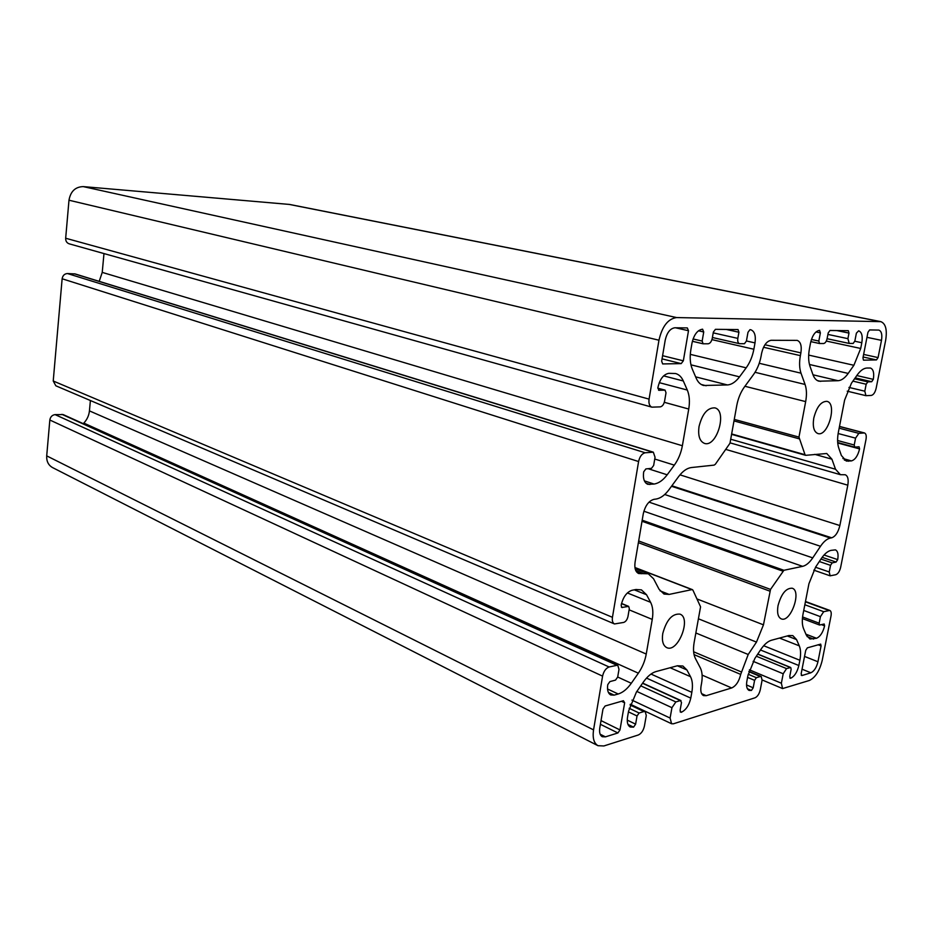 <?xml version="1.0" encoding="UTF-8"?>
<svg xmlns="http://www.w3.org/2000/svg" width="933" height="933" viewBox="0 0 933 933"><rect width="100%" height="100%" fill="white"/><g stroke="black" fill="none" stroke-linecap="round" stroke-linejoin="round"><path stroke-width="1.4" d="M812.748 557.887L820.504 546.283C823.757 541.513 827.046 538.773 830.37 538.061L831.7 537.805C835.455 536.452 838.184 532.358 839.863 525.547L847.805 485.195C848.738 479.445 847.887 475.958 845.251 474.757L840.4 474.687L835.513 469.229L831.909 459.188L826.755 453.508L805.809 455.316L805.027 454.721L798.963 437.099L805.669 401.61C806.882 394.916 806.683 389.201 805.062 384.454L801.015 373.188C799.371 368.36 799.149 362.505 800.374 355.625L800.887 352.872C801.89 345.921 800.654 341.758 797.19 340.382L771.194 340.288C766.693 341.07 763.497 345.408 761.608 353.304L761.095 356.161C759.73 363.275 757.199 369.421 753.479 374.611L744.452 386.915C740.685 392.163 738.12 398.368 736.767 405.505L729.979 443.257L715.354 464.249L714.142 465.112L691.353 467.55C686.968 468.133 682.723 471.13 678.641 476.553L668.926 489.778C664.821 495.26 660.459 498.362 655.852 499.085L654.01 499.33C648.762 500.811 645.17 505.663 643.257 513.92L635.093 562.074C634.277 568.104 635.466 571.929 638.662 573.527L648.307 573.783L653.567 578.787L659.071 589.271L664.028 594.064L669.136 594.414L691.948 589.609L692.904 590.111L700.566 606.823L694.129 642.545C693.009 649.216 693.441 654.546 695.435 658.546L700.298 667.818C702.257 671.748 702.666 676.961 701.546 683.446L701.068 686.058C700.298 691.085 701.115 694.257 703.517 695.61L706.199 695.691L731.67 687.959C735.985 685.988 738.994 681.475 740.697 674.407L748.208 654.488L756.476 642.102L763.462 624.842L770.53 589.411L783.907 570.285L802.625 566.343C806.1 565.515 809.471 562.692 812.748 557.887L649.006 502.129M737.816 338.387L738.913 332.241L738.038 329.571L715.436 329.326L713.372 332.043L712.264 338.329C711.494 341.641 710.118 343.461 708.112 343.799L703.085 343.787L702.152 341.058L703.727 331.973L702.584 329.186C697.499 329.979 693.977 334.585 692.018 343.006L690.863 349.7C689.639 357.304 690.117 363.777 692.298 369.118L696.205 378.215C697.954 382.203 700.426 384.618 703.599 385.481L727.413 384.944C731.624 384.653 735.659 381.959 739.519 376.85L746.178 367.835C749.934 362.622 752.499 356.418 753.864 349.245L755.007 342.901C755.998 335.612 754.587 331.238 750.785 329.757L749.957 329.676L747.986 332.311L746.412 341.058L744.441 343.717L739.531 343.682C738.003 343.087 737.432 341.326 737.816 338.387L713.22 332.859M847.91 338.656L848.983 333.093L848.33 330.679L829.962 330.48L828.201 332.929L827.116 338.597C826.393 341.583 825.215 343.227 823.582 343.531L819.524 343.519L818.824 341.058L820.375 332.871L819.536 330.375C815.384 331.087 812.398 335.239 810.555 342.808L809.424 348.837C808.2 355.683 808.398 361.503 810.007 366.319L812.9 374.541C814.264 378.285 816.293 380.512 818.987 381.2L838.079 380.711C841.519 380.466 844.89 378.04 848.19 373.422L853.893 365.281L860.704 348.464L861.824 342.726C862.85 336.043 861.789 332.078 858.652 330.83L856.389 333.151L854.85 341.058L853.159 343.461L849.205 343.437L847.91 338.656L827.909 334.422M687.318 327.915L674.851 327.775C670.162 328.474 666.943 332.626 665.206 340.207L661.66 361.176L662.652 363.928L681.195 363.613L683.341 360.814L688.496 330.725L687.318 327.915M623.419 700.73L605.132 705.989L602.975 709.057L599.779 727.997C599.149 732.452 599.966 735.356 602.24 736.72L605.424 736.86L617.903 732.965L619.99 729.944L624.655 702.782L623.419 700.73M863.701 360.173L876.46 359.928L878.081 357.584L881.487 340.358C882.385 334.574 881.51 331.145 878.839 330.084L869.614 329.932L867.958 332.288L862.955 357.829L863.433 360.115M801.937 675.562L810.859 672.786C814.147 671.224 816.515 667.55 817.949 661.765L821.075 645.928L820.678 644.12L807.36 647.84L805.727 650.371L801.144 673.789L801.937 675.562L801.237 675.282M755.042 697.791L673.393 723.81L671.585 723.751L670.092 718.048L671.947 707.692L675.865 701.931L680.414 700.566L681.498 702.502L680.075 710.41L681.16 712.334C685.837 710.2 689.044 705.465 690.782 698.117L691.831 692.356C692.951 685.837 692.508 680.612 690.513 676.682L686.898 669.941L682.874 666.01L677.405 665.765L656.074 671.55C651.677 672.833 647.467 676.308 643.432 681.976L636.446 692.018L628.562 711.156L627.524 717.197C626.789 722.259 627.687 725.524 630.218 727.005L633.565 727.145L635.618 724.16L637.041 715.973L639.093 713.01L643.933 711.552L645.204 711.599L646.277 715.518L644.423 726.084C643.362 730.644 641.321 733.606 638.324 734.982L603.884 745.957L597.995 745.7C593.889 743.239 592.408 737.968 593.551 729.886L602.578 676.133C603.686 671.305 605.855 668.261 609.086 666.978L617.751 665.147L618.999 669.346L617.681 677.066L615.547 680.087L609.902 681.603L607.756 684.659C607.01 689.965 608.001 693.394 610.742 694.957L614.124 695.143L618.206 694C622.847 692.578 627.221 688.997 631.303 683.271L638.359 673.194C642.347 667.375 644.971 661.007 646.242 654.056L652.249 619.407C653.403 612.421 652.855 606.718 650.604 602.31L646.534 594.729L641.449 589.889L636.026 589.493L631.933 590.309C626.638 592.152 623.034 597.132 621.156 605.26L621.845 607.488L628.644 606.368L629.32 608.584L627.991 616.433C627.244 619.652 625.821 621.646 623.699 622.428L614.485 623.955C612.654 622.987 611.978 620.772 612.445 617.319L638.592 461.543C639.758 456.482 641.962 453.566 645.193 452.773L653.333 452.178L655.048 457.263L653.66 465.439L651.502 468.343L645.858 468.926L643.677 471.841C642.814 478.512 644.19 482.676 647.817 484.32L654.01 484.04C658.651 483.364 663.036 480.285 667.177 474.804L674.314 465.135C678.349 459.549 681.032 453.088 682.373 445.741L688.741 409.039C689.965 401.622 689.475 395.289 687.294 390.041L683.318 380.979C681.51 376.92 678.921 374.436 675.55 373.515L668.809 373.328C663.503 374.32 659.864 379.078 657.893 387.603L658.838 390.297L665.077 390.134L666.01 392.816L664.588 401.143C663.818 404.514 662.372 406.415 660.249 406.87L651.887 407.161C649.473 406.158 648.54 403.476 649.076 399.126L658.966 340.207C662.162 326.328 668.04 318.783 676.577 317.57L880.834 321.64C885.697 323.588 887.306 329.827 885.65 340.37L876.134 388.361C875.096 392.548 873.486 394.892 871.294 395.429L865.929 395.674L864.809 391.195L866.174 384.244L867.818 381.877L871.69 381.714L873.311 379.358C874.314 373.013 873.358 369.235 870.431 368.022L866.874 368.034C863.596 368.22 860.331 370.588 857.077 375.148L851.421 383.276L844.61 400.105L838.405 432.037C837.216 438.44 837.344 443.805 838.79 448.132L841.379 455.502L846.336 461.077L851.444 460.902C855.153 459.806 857.87 455.805 859.573 448.901L859.048 446.779L854.745 447.152L854.22 445.006L855.573 438.148L858.838 433.355L864.448 432.947C866.081 433.658 866.594 435.804 866.022 439.373L840.645 567.369C839.653 571.381 838.044 573.818 835.828 574.705L830.125 575.824L829.239 571.976L830.533 565.351L832.166 562.891L836.073 562.063L837.694 559.613C838.58 554.284 837.811 551.03 835.408 549.864L831.058 550.365C827.746 551.123 824.48 553.875 821.238 558.634L815.617 567.089L808.934 583.72L803.021 614.101C801.902 620.177 802.088 625.075 803.605 628.784L806.31 635.093L809.926 639.012L816.527 638.277C820.27 636.609 822.964 632.457 824.609 625.833L824.201 624.002L819.571 625.04L819.151 623.197L820.434 616.666L823.687 611.698L829.787 610.415C831.116 611.103 831.525 612.946 831.023 615.943L822.195 660.471C819.594 670.944 815.314 677.615 809.343 680.484L782.577 688.577L781.364 683.224L783.195 673.766L786.554 668.599L790.717 667.48L791.137 669.288L789.738 676.495L790.554 678.291C794.438 676.472 797.202 672.215 798.846 665.521L799.873 660.261C800.981 654.301 800.794 649.508 799.278 645.846L796.537 639.572L792.817 635.618L788.921 635.513L771.416 640.26C767.812 641.321 764.29 644.388 760.838 649.461L754.867 658.441L747.893 675.702L746.866 681.195C746.073 686.105 746.808 689.172 749.071 690.42L751.427 690.467L753.188 687.808L754.599 680.355L756.36 677.696L760.325 676.507L761.223 676.518L762.098 680.204L760.267 689.825C759.252 693.965 757.514 696.613 755.042 697.791M597.995 745.7L52.54 467.573C48.376 465.205 46.44 461.31 46.708 455.875L49.834 420.013C50.394 416.853 52.155 415.045 55.082 414.614L63.152 414.579L617.751 665.147M83.27 423.664L83.818 423.092C87.072 419.605 88.938 415.547 89.44 410.882L90.396 400.537M614.485 623.955L55.84 385.796L53.228 381.002L62.138 278.769C62.721 275.503 64.505 273.754 67.468 273.544L75.118 273.929L653.333 452.178M99.201 281.346L102.233 272.389L103.983 253.566M651.887 407.161L69.135 243.805C66.768 242.93 65.613 241.076 65.672 238.242L68.984 200.222C70.581 191.358 75.34 186.822 83.27 186.612L289.673 204.455L880.834 321.64M699.05 426.451C697.826 435.664 699.622 441.297 704.427 443.373C716.801 447.852 727.728 410.543 714.795 407.873C707.506 407.651 702.257 413.844 699.05 426.451M813.774 418.124C812.491 426.673 813.856 431.816 817.891 433.553C828.003 437.052 837.496 403.231 826.906 401.342C821.04 401.353 816.667 406.951 813.774 418.124M778.017 605.692C776.886 612.783 777.959 617.18 781.224 618.859C790.496 623.162 802.03 590.997 792.222 588.222C786.018 587.977 781.283 593.796 778.017 605.692M662.768 633.507C661.695 640.924 663.025 645.636 666.757 647.63C677.883 653.228 691.738 618.008 679.97 614.124C672.226 613.471 666.489 619.932 662.768 633.507M664.728 494.502L820.504 546.283M671.503 486.28L830.37 538.061M671.865 485.778L831.7 537.805M679.982 474.839L839.863 525.547M726.049 449.484L847.805 485.195M730.702 439.221L835.513 469.229M814.754 454.359L831.909 459.188M731.647 433.95L805.027 454.721M734.003 420.911L799.021 438.778M734.271 419.384L798.963 437.099M744.919 386.274L805.669 401.61M755.03 372.302L805.062 384.454M759.24 363.287L801.015 373.188M763.532 347.274L800.374 355.625M764.932 344.767L800.887 352.872M726.212 329.431L738.913 332.241M692.379 341.268L702.887 343.717M693.067 338.959L702.152 341.058M698.479 330.783L703.727 331.973M836.749 330.55L848.983 333.093M810.812 341.606L819.396 343.472M811.43 339.46L818.824 341.058M815.99 331.95L820.375 332.871M600.141 734.213L605.424 736.86M863.118 357.001L876.46 359.928M863.631 354.423L878.081 357.584M866.967 337.338L881.487 340.358M802.042 669.194L810.859 672.786M804.538 656.424L817.949 661.765M818.089 644.761L821.075 645.928M670.092 718.048L631.933 700.112M671.947 707.692L636.842 691.435M675.865 701.931L640.738 685.837M680.414 700.566L642.522 683.283M681.16 712.334L680.169 711.879M690.782 698.117L646.499 678.104M691.831 692.356L650.989 674.058M690.513 676.682L670.127 667.736M686.898 669.941L677.346 665.777M633.565 727.145L627.967 724.428M635.618 724.16L627.244 720.113M637.041 715.973L628.445 711.867M639.093 713.01L629.157 708.275M643.933 711.552L630.09 704.986M593.551 729.886L46.708 455.875M602.578 676.133L49.834 420.013M609.086 666.978L55.082 414.614M616.468 665.077L61.916 414.345M614.124 695.143L608.386 692.438M618.206 694L607.523 688.974M631.303 683.271L617.693 677.02M638.359 673.194L83.818 423.092M646.242 654.056L89.44 410.882M652.249 619.407L629.11 609.832M650.604 602.31L627.373 592.945M646.534 594.729L634.288 589.843M622.428 607.535L621.39 607.103M628.072 606.333L621.495 603.628M612.445 617.319L53.228 381.002M638.592 461.543L62.138 278.769M645.193 452.773L67.468 273.544M652.575 452.108L74.395 273.801M649.916 484.519L645.998 483.224M654.01 484.04L644.388 480.88M667.177 474.804L648.062 468.693M674.314 465.135L654.744 459.024M682.373 445.741L102.233 272.389M688.741 409.039L664.319 402.31M687.294 390.041L659.269 382.658M683.318 380.979L663.62 375.871M659.141 390.332L658.558 390.181M664.774 390.111L657.823 388.245M649.076 399.126L65.672 238.242M68.984 200.222L658.966 340.207M676.577 317.57L83.27 186.612M643.887 511.214L802.625 566.343M642.196 520.206L783.907 570.285M642.009 521.279L782.857 571.148M638.673 540.977L770.53 589.411M638.37 542.691L769.842 591.137M697.394 599.103L763.462 624.842M698.409 618.789L756.476 642.102M695.855 632.982L748.208 654.488M693.627 651.782L741.175 671.877M694.047 654.616L740.697 674.407M702.117 675.107L731.67 687.959M701.616 693.651L706.199 695.691M634.953 567.661L691.948 589.609M660.028 590.822L669.136 594.414M635.758 570.529L643.14 573.387M636.574 571.906L641.298 573.737M746.435 340.965L755.007 342.901M711.949 339.624L753.864 349.245M690.292 354.353L746.178 367.835M690.945 364.826L739.519 376.85M695.621 376.85L727.413 384.944M701.219 384.478L706.164 385.761M854.815 341.245L861.824 342.726M826.311 341.058L860.704 348.464M808.678 355.088L853.893 365.281M809.459 364.488L848.19 373.422M812.993 374.786L838.079 380.711M817.355 380.559L820.76 381.375M681.195 363.613L662.057 358.867M675.527 327.786L688.496 330.725M662.593 355.695L683.341 360.814M617.903 732.965L600.409 724.311M621.506 701.278L624.655 702.782M601.027 720.603L619.99 729.944M880.052 321.558L288.822 204.339M864.809 391.195L848.948 387.417M866.174 384.244L852.914 381.131M867.818 381.877L854.546 378.786M871.69 381.714L855.176 377.877M873.311 379.358L856.797 375.556M848.563 461.24L844.365 460.062M851.444 460.902L842.907 458.523M859.573 448.901L837.729 442.977M854.22 445.006L837.589 440.516M855.573 438.148L838.137 433.518M858.838 433.355L839.152 428.189M863.876 432.9L839.478 426.509M829.239 571.976L815.524 567.241M830.533 565.351L819.314 561.526M832.166 562.891L820.947 559.077M836.073 562.063L822.148 557.339M837.694 559.613L824.037 555.007M813.623 639.093L807.08 636.563M816.527 638.277L805.914 634.183M824.609 625.833L821.437 624.644M819.151 623.197L802.567 616.958M820.434 616.666L803.733 610.45M823.687 611.698L804.841 604.747M828.772 610.38L805.412 601.808M781.364 683.224L749.421 669.824M783.195 673.766L753.118 661.334M786.554 668.599L756.348 656.226M790.309 667.468L757.713 654.161M790.554 678.291L789.831 677.999M798.846 665.521L760.488 649.986M799.873 660.261L763.695 645.729M799.278 645.846L779.498 638.067M796.537 639.572L787.277 635.956M751.427 690.467L747.368 688.717M753.188 687.808L746.54 684.95M754.599 680.355L747.578 677.381M756.36 677.696L748.196 674.256M760.325 676.507L748.849 671.678M730.049 442.848L840.4 474.687M731.577 434.346L805.564 455.292M692.379 341.291L703.085 343.787M810.812 341.63L819.524 343.519M630.335 704.24L671.585 723.751M642.65 683.096L680.997 700.578M630.241 704.52L645.204 711.599M621.53 603.453L628.644 606.368M657.835 388.198L665.077 390.134M634.93 567.509L692.426 589.644M635.151 568.698L648.307 573.783M712.415 337.501L739.531 343.682M827.093 338.714L849.205 343.437M847.234 391.172L865.929 395.674M837.682 442.522L854.745 447.152M839.49 426.416L864.448 432.947M813.786 570.145L830.125 575.824M802.403 618.567L819.571 625.04M805.471 601.493L829.787 610.415M762.133 679.947L782.577 688.577M757.794 654.045L790.717 667.48M748.942 671.363L761.223 676.518"/></g></svg>
